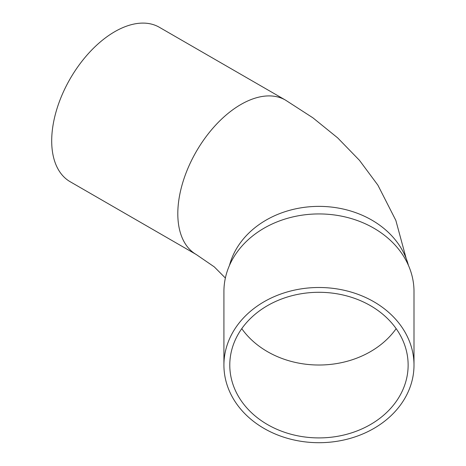 <?xml version="1.0" encoding="UTF-8"?>
<svg xmlns="http://www.w3.org/2000/svg" width="466" height="466" viewBox="0 0 466 466"><rect width="100%" height="100%" fill="white"/><g stroke="black" fill="none" stroke-linecap="round" stroke-linejoin="round"><path stroke-width="0.7" d="M414 365.099A95.041 77.601 -0 0 1 318.96 442.7A95.041 77.601 -0 0 1 223.919 365.099A95.041 77.601 -0 0 1 318.96 287.499A95.041 77.601 -0 0 1 414 365.099L414 291.535A95.041 77.601 0 0 0 318.96 213.935A95.041 77.601 0 0 0 223.919 291.535L223.919 365.099M408.134 365.099A89.175 72.812 0 0 1 318.96 437.912A89.175 72.812 0 0 1 229.785 365.099A89.175 72.812 0 0 1 318.96 292.293A89.175 72.812 0 0 1 408.134 365.099M196.273 254.535A89.175 51.487 120 0 1 182.608 183.08A89.175 51.487 120 0 1 240.864 104.501A89.175 51.487 120 0 1 247.137 101.239A89.175 51.487 120 0 1 285.448 100.079L159.337 27.273A89.175 51.487 120 0 0 114.752 31.688A89.175 51.487 120 0 0 56.497 110.267A89.175 51.487 120 0 0 70.168 181.723L196.273 254.535L214.284 266.878L225.369 278.021M229.499 265.335A91.522 74.723 0 0 1 328.076 206.747A91.522 74.723 0 0 1 408.42 265.335M396.158 328.652A89.175 72.812 0 0 1 241.761 328.652M285.448 100.079L312.896 117.811L337.681 137.895L359.478 160.345L377.874 185.124L395.838 220.389L406.171 258.438"/></g></svg>
